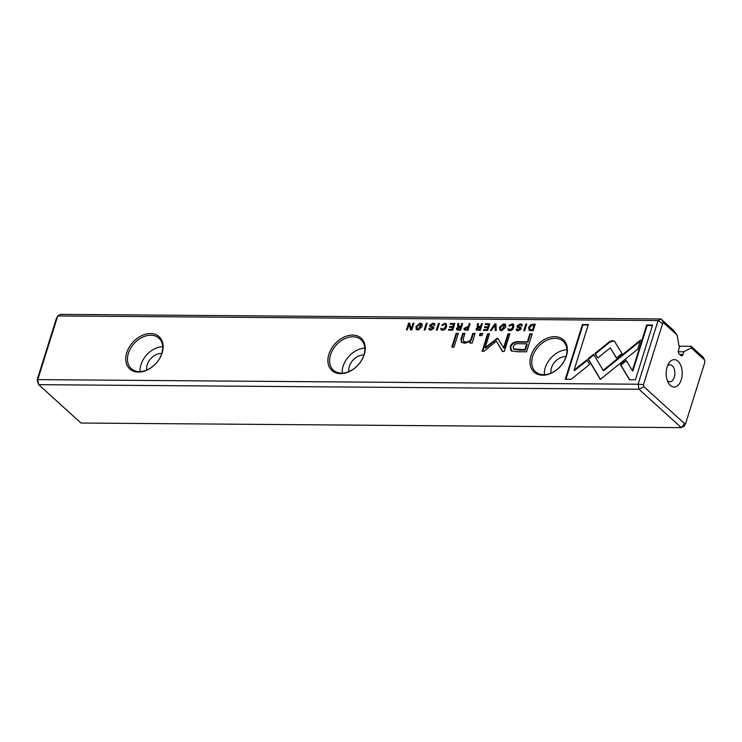 <?xml version="1.0" encoding="UTF-8"?>
<svg xmlns="http://www.w3.org/2000/svg" width="742" height="742" viewBox="0 0 742 742"><rect width="100%" height="100%" fill="white"/><g stroke="black" fill="none" stroke-linecap="round" stroke-linejoin="round"><path stroke-width="1.11" d="M482.012 335.616L482.671 333.52L480.111 333.501L479.453 335.597L482.012 335.616M453.983 347.163L458.315 333.334L456.117 333.316L451.785 347.145L453.983 347.163M487.67 330.44L489.766 323.772L485.472 323.735L485.222 324.532L488.607 324.56L487.893 326.832L484.73 326.805L484.48 327.593L487.652 327.621L487.012 329.652L483.701 329.624L483.45 330.413L487.67 330.44M420.13 323.122L415.956 326.526L416.262 329.476L417.969 330.014L422.152 326.573L421.827 323.66L420.13 323.122L422.04 323.902M495.971 323.818L494.97 323.809L490.341 330.468L491.325 330.468L495.109 324.848L495.229 330.505L496.25 330.505L495.971 323.818M629.476 379.746L635.44 379.793L652.589 325.061L646.672 325.015L632.36 370.666L626.062 360.167L620.451 364.693L629.476 379.746M511.767 324.597L512.787 327.278L510.069 330.014L507.964 328.845L508.251 330.273L509.763 330.719C511.674 330.682 513.01 329.531 513.77 327.259L513.52 324.3L512.008 323.827L508.929 325.719L511.767 324.597L512.852 325.144M509.457 329.902L508.929 328.854M452.703 330.171L454.79 323.503L450.496 323.466L450.255 324.263L453.631 324.291L452.926 326.563L449.754 326.536L449.504 327.324L452.676 327.352L452.036 329.383L448.734 329.355L448.483 330.144L452.703 330.171M497.344 338.222L485.147 347.655L489.516 333.724L487.642 333.705L482.133 351.309L483.997 351.318L496.417 341.172L502.427 351.467L504.319 351.476L509.828 333.881L507.955 333.863L503.586 347.812L498.058 338.723M511.34 350.855L517.072 351.727L526.579 351.801L532.19 333.9L529.853 333.881L527.376 341.765L520.123 341.71C514.577 341.357 511.275 343.064 510.208 346.811L510.886 350.512M432.623 324.004L433.643 324.282L433.792 325.302L434.756 325.302L434.58 323.67L432.846 323.215L429.646 325.228L429.85 326.545L432.781 328.298L430.926 329.374L428.895 328.335L429.108 329.68L430.61 330.107L433.764 328.242L433.449 326.897L430.61 325.154L432.623 324.004M431.056 326.081L430.61 325.154M430.286 329.281L429.813 328.344M433.152 328.112L433.263 328.734L432.818 327.918M662.587 323.679L658.061 320.544L57.737 315.934L37.777 379.616L638.101 384.226L658.061 320.544L661.02 318.977L673.189 330.014L677.112 335.087L663.812 323.03L662.587 323.679L643.481 384.625L643.852 386.712L684.578 423.626L685.803 422.977L704.9 362.031L704.529 359.944L691.229 347.887L683.818 351.801L678.299 351.754M126.761 352.691A21.796 15.684 132.2 0 1 158.519 336.191A21.796 15.684 132.2 0 1 148.057 369.59A21.796 15.684 132.2 0 1 126.761 352.691M328.882 354.24A21.796 15.684 132.2 0 1 360.649 337.749A21.796 15.684 132.2 0 1 350.178 371.139A21.796 15.684 132.2 0 1 328.882 354.24M531.012 355.789A21.796 15.684 132.2 0 1 562.779 339.298A21.796 15.684 132.2 0 1 552.308 372.697A21.796 15.684 132.2 0 1 531.012 355.789M565.274 379.245L571.192 379.292L589.584 364.461L586.829 359.861L574.058 370.165L588.35 324.569L582.433 324.523L565.274 379.245M439.357 323.382L438.448 323.373L436.352 330.051L437.261 330.06L439.357 323.382M456.46 328.456L456.655 329.81L460.559 330.236L462.656 323.558L461.747 323.549L460.801 326.563L458.5 325.868L458.825 323.531L457.851 323.521L457.536 325.877L458.194 326.888L456.46 328.456L456.942 328.892L458.677 327.324L458.018 326.313L458.788 323.957M458.018 326.313L458.677 327.324M459.001 326.499L458.5 325.868M529.185 330.338L533.146 330.793L535.242 324.115L530.344 324.866L528.731 327.324L529.102 330.264M444.801 323.308L441.722 325.2L444.56 324.078L445.441 324.375L445.59 326.768L442.863 329.494L440.767 328.326L441.045 329.754L442.557 330.199C444.467 330.171 445.803 329.021 446.563 326.749L446.313 323.781L444.801 323.308L446.526 324.031M442.251 329.383L441.731 328.335M503.735 323.762L499.561 327.166L499.867 330.125L501.573 330.654L505.756 327.222L505.432 324.3L503.735 323.762L505.645 324.542M526.718 324.05L525.809 324.041L523.722 330.719L524.622 330.728L526.718 324.05M476.123 328.604L476.318 329.958L480.222 330.385L482.319 323.707L481.41 323.707L480.464 326.721L478.163 326.016L478.488 323.679L477.514 323.67L477.199 326.035L477.857 327.046L476.123 328.604L476.605 329.04L478.34 327.482L477.681 326.471L478.451 324.115M477.681 326.471L478.34 327.482M478.664 326.647L478.163 326.016M463.991 328.418L464.186 329.875L467.998 330.292L470.094 323.614L469.185 323.605L468.267 326.536L463.991 328.418L464.473 328.854L468.749 326.972L469.955 324.05M614.914 341.793L612.549 340.559L609.386 341.756L594.936 353.424L597.69 358.024L610.239 347.887L616.407 358.061L622.019 353.535L614.441 341.218M593.591 354.333L587.933 358.803L600.287 379.422L637.768 349.139L640.624 340.012L603.153 370.286L593.591 354.333M427.179 323.289L426.279 323.28L424.183 329.958L425.092 329.967L427.179 323.289M411.829 329.865L413.915 323.187L413.081 323.178L411.3 328.845L409.705 323.15L408.592 323.141L406.495 329.819L407.321 329.828L409.027 324.384L410.539 329.856L411.829 329.865M519.994 324.681L521.014 324.95L521.153 325.97L522.127 325.979L521.951 324.347L520.207 323.892L517.007 325.905L517.22 327.213L520.151 328.966L518.287 330.051L516.265 329.012L516.478 330.348L517.972 330.784L521.134 328.919L520.819 327.565L517.981 325.821L519.994 324.681M518.426 326.749L517.981 325.821M517.647 329.958L517.174 329.012M520.522 328.789L520.634 329.402L520.188 328.595M472.19 343.101L475.028 333.464L472.784 333.446L471.114 338.76C470.326 340.828 468.527 341.904 465.726 341.979L463.518 341.376L463.258 338.797L464.956 333.381L462.758 333.371L460.967 339.066L461.422 342.34L464.798 343.258L470.372 341.413L469.992 343.082L472.19 343.101M643.852 386.712L638.992 389.272L38.667 384.662L80.98 423.023L681.304 427.633L638.992 389.272L638.101 384.226L643.481 384.625M691.229 347.887L691.164 346.301L679.069 346.208M691.164 346.301L703.333 357.338L704.529 359.944M683.818 351.801L682.965 354.537A2.495 1.456 -89.6 0 1 681.657 355.863A2.495 1.456 -89.6 0 1 680.989 355.576L679.069 353.832A2.495 1.456 -89.6 0 1 678.476 350.474L679.329 347.729L677.112 335.087M37.1 379.969L37.777 379.616L38.667 384.662L37.1 379.969L56.197 319.023L57.737 315.934L60.696 314.367L661.02 318.977L663.812 323.03M681.249 379.718A13.699 8.014 -89.6 0 1 668.347 382.789A13.699 8.014 -89.6 0 1 668.496 363.784A13.699 8.014 -89.6 0 1 678.958 362.244A13.699 8.014 -89.6 0 1 681.249 379.718M685.803 422.977L684.263 426.066L681.304 427.633L684.578 423.626M667.346 380.544A8.468 4.953 90.4 0 0 669.887 381.768A8.468 4.953 90.4 0 0 674.311 377.251A8.468 4.953 90.4 0 0 670.017 364.823A8.468 4.953 90.4 0 0 667.457 366.01M161.784 353.47A12.827 9.229 -47.8 0 0 147.241 364.712A12.827 9.229 -47.8 0 0 146.786 370.017M128.412 353.275A20.553 14.784 -47.8 0 0 131.278 368.635A20.553 14.784 -47.8 0 0 156.043 363.339A20.553 14.784 -47.8 0 0 158.89 338.176A20.553 14.784 -47.8 0 0 142.093 337.387A20.553 14.784 -47.8 0 0 128.412 353.275M162.674 346.625A20.553 14.784 -47.8 0 0 140.98 364.665A20.553 14.784 -47.8 0 0 140.062 371.575M363.905 355.019A12.827 9.229 -47.8 0 0 349.371 366.27A12.827 9.229 -47.8 0 0 348.916 371.566M330.533 354.834A20.553 14.784 -47.8 0 0 333.408 370.184A20.553 14.784 -47.8 0 0 358.163 364.888A20.553 14.784 -47.8 0 0 361.02 339.725A20.553 14.784 -47.8 0 0 344.214 338.946A20.553 14.784 -47.8 0 0 330.533 354.834M364.804 348.174A20.553 14.784 -47.8 0 0 343.101 366.223A20.553 14.784 -47.8 0 0 342.192 373.124M566.035 356.577A12.827 9.229 -47.8 0 0 551.501 367.819A12.827 9.229 -47.8 0 0 551.037 373.115M532.663 356.383A20.553 14.784 -47.8 0 0 535.538 371.742A20.553 14.784 -47.8 0 0 560.293 366.437A20.553 14.784 -47.8 0 0 563.141 341.283A20.553 14.784 -47.8 0 0 546.344 340.495A20.553 14.784 -47.8 0 0 532.663 356.383M566.934 349.732A20.553 14.784 -47.8 0 0 545.231 367.772A20.553 14.784 -47.8 0 0 544.322 374.682M574.058 370.165L574.54 370.601L587.154 360.417M565.896 379.255L582.906 324.959L588.211 324.996M582.906 324.959L582.433 324.523M434.348 325.302L433.82 324.542M430.147 326.749L430.119 325.664L433.328 323.651L434.775 323.92M430.295 328.78L431.408 329.81L433.263 328.734M429.395 329.865L429.785 328.78M429.377 328.771L428.895 328.335M431.093 325.59L433.931 327.333M511.822 351.291L510.682 347.247C511.748 343.5 515.059 341.793 520.606 342.145L527.859 342.201L530.326 334.317L532.06 334.327M525.373 350.131L524.891 349.695L526.737 343.824L527.21 344.26L525.373 350.131L518.417 350.076L513.77 349.102M530.326 334.317L529.853 333.881M527.859 342.201L527.376 341.765M526.737 343.824L519.771 343.769C516.135 343.379 513.965 344.344 513.279 346.662L513.501 348.898L524.891 349.695M436.973 330.051L439.218 323.809M438.93 323.809L438.448 323.373M456.942 329.995L456.942 328.892M458.983 326.304L461.283 326.999L462.516 323.994M460.402 329.819L459.919 329.383L460.55 327.38L461.032 327.816L460.402 329.819L459.075 329.81L457.944 328.808M460.55 327.38L457.462 328.372L457.87 329.318M462.229 323.985L461.747 323.549M461.283 326.999L460.801 326.563M458.333 323.957L457.851 323.521M457.462 328.372L458.593 329.374L459.919 329.383M529.5 330.617L529.213 327.76L530.827 325.302L535.103 324.551M532.951 330.487L532.468 330.051L534.082 324.903L534.565 325.339L532.951 330.487L530.187 329.828M534.082 324.903L532.635 324.894L529.686 327.324L529.909 329.643L532.468 330.051M485.147 347.655L485.63 348.091L496.788 339.14L497.826 338.658L498.541 339.159M496.788 339.14L496.315 338.704M482.745 351.309L488.125 334.141L489.386 334.15M488.125 334.141L487.642 333.705M502.659 351.467L496.417 341.172M503.586 347.812L504.068 348.248L508.437 334.299L509.698 334.308M508.437 334.299L507.955 333.863M442.204 325.636L445.283 323.744M442.204 328.771L443.345 329.93L446.063 327.203L445.645 324.634M441.332 329.949L441.713 328.771M441.249 328.762L440.767 328.326M500.136 330.32L500.043 327.602L504.217 324.198M504.792 325.135L502.297 330.357L500.998 329.754M503.503 324.532L500.535 327.203L500.72 329.569L501.815 329.921L504.588 324.885L503.503 324.532M450.867 324.263L454.661 323.929M450.978 323.902L450.496 323.466M450.125 327.333L453.408 326.999L454.113 324.727L453.631 324.291M453.408 326.999L452.926 326.563M450.236 326.972L449.754 326.536M449.095 330.144L452.518 329.819L453.158 327.788L452.676 327.352M452.518 329.819L452.036 329.383M449.207 329.791L448.734 329.355M524.334 330.728L526.579 324.486M526.291 324.477L525.809 324.041M476.605 330.153L476.605 329.04M478.636 326.452L480.946 327.157L482.179 324.143M480.065 329.977L479.582 329.541L480.213 327.537L480.686 327.973L480.065 329.977L478.729 329.958L477.598 328.956M480.213 327.537L477.125 328.52L477.533 329.467M481.892 324.143L481.41 323.707M480.946 327.157L480.464 326.721M477.996 324.106L477.514 323.67M477.125 328.52L478.256 329.522L479.582 329.541M464.464 330.069L464.473 328.854M467.812 329.949L467.33 329.513L468.007 327.361L468.49 327.797L467.812 329.949L466.505 329.94L465.438 328.845M468.007 327.361L464.956 328.409L465.373 329.439M469.667 324.041L469.185 323.605M468.749 326.972L468.267 326.536M464.956 328.409L466.022 329.504L467.33 329.513M509.411 326.155L512.49 324.263L513.733 324.542M509.411 329.29L510.552 330.45L513.269 327.714L512.249 325.033M508.53 330.459L508.919 329.281M508.446 329.281L507.964 328.845M597.839 357.904L595.418 353.86L609.868 342.192L613.031 340.995L614.673 341.45M609.868 342.192L609.386 341.756M595.418 353.86L594.936 353.424M616.546 357.95L610.239 347.887M632.36 370.666L632.843 371.102L647.154 325.45L652.459 325.488M647.154 325.45L646.672 325.015M629.698 379.746L620.933 365.129L626.396 360.723M620.933 365.129L620.451 364.693M600.436 379.31L588.415 359.239L593.915 354.889M588.415 359.239L587.933 358.803M597.533 374.831L598.015 375.267L597.542 374.821M603.153 370.286L603.636 370.722L640.281 341.116M491.121 330.468L495.99 324.245M495.452 324.245L494.97 323.809M495.702 330.505L495.109 324.848M416.531 329.671L416.438 326.962L420.612 323.558M421.187 324.495L418.692 329.717L417.394 329.114M419.898 323.892L416.93 326.563L417.115 328.929L418.21 329.281L420.983 324.245L419.898 323.892M424.804 329.958L427.049 323.716M426.761 323.716L426.279 323.28M485.834 324.532L489.627 324.198M485.954 324.171L485.472 323.735M485.092 327.602L488.375 327.268L489.089 324.996L488.607 324.56M488.375 327.268L487.893 326.832M485.203 327.241L484.73 326.805M484.072 330.413L487.494 330.088L488.125 328.057L487.652 327.621M487.494 330.088L487.012 329.652M484.183 330.06L483.701 329.624M411.3 328.845L411.782 329.281L413.786 323.614M413.563 323.614L413.081 323.178M407.117 329.828L409.074 323.577L409.825 323.586M409.074 323.577L408.592 323.141M410.892 329.856L409.027 324.384M452.397 347.145L456.599 333.752L458.176 333.761M456.599 333.752L456.117 333.316M521.709 325.97L521.181 325.209M517.508 327.417L517.489 326.341L520.689 324.328L522.145 324.588M517.656 329.448L518.769 330.487L520.634 329.402M516.757 330.542L517.146 329.448M516.738 329.448L516.265 329.012M518.454 326.257L521.301 328.001M480.065 335.597L480.593 333.937L482.532 333.956M480.593 333.937L480.111 333.501M463.787 341.57L466.208 342.414C469.009 342.34 470.808 341.264 471.597 339.196L473.266 333.881L474.889 333.891M473.266 333.881L472.784 333.446M461.682 342.544L461.45 339.502L463.24 333.807L464.817 333.817M463.24 333.807L462.758 333.371M470.567 343.092L470.372 341.413M679.811 354.518L682.965 354.537M433.328 323.651L432.846 323.215M430.119 325.664L429.646 325.228M431.408 329.81L430.926 329.374M429.34 328.873L428.867 328.437M432.567 326.832L432.085 326.397M520.606 342.145L520.123 341.71M510.682 347.247L510.208 346.811M518.417 350.076L517.935 349.64M460.142 326.99L459.66 326.554M459.075 329.81L458.593 329.374M533.572 324.532L533.09 324.096M530.827 325.302L530.344 324.866M529.213 327.76L528.731 327.324M531.662 330.478L531.179 330.042M446.063 327.203L445.59 326.768M443.345 329.93L442.863 329.494M502.297 330.357L501.815 329.921M479.805 327.148L479.323 326.712M478.729 329.958L478.256 329.522M467.729 326.972L467.247 326.536M466.505 329.94L466.022 329.504M512.49 324.263L512.008 323.827M513.269 327.714L512.787 327.278M510.552 330.45L510.069 330.014M605.157 369.497L604.674 369.062M418.692 329.717L418.21 329.281M520.689 324.328L520.207 323.892M517.489 326.341L517.007 325.905M518.769 330.487L518.287 330.051M516.71 329.55L516.228 329.114M519.929 327.5L519.456 327.064M471.597 339.196L471.114 338.76M466.208 342.414L465.726 341.979M461.45 339.502L460.967 339.066M434.126 324.718L433.643 324.282M513.501 348.898L513.974 349.334M529.909 329.643L530.391 330.079M445.923 324.81L445.441 324.375M500.72 329.569L501.202 330.005M504.588 324.885L505.07 325.321M417.115 328.929L417.598 329.365M420.983 324.245L421.465 324.681M521.487 325.386L521.014 324.95M464 341.812L463.518 341.376"/></g></svg>
